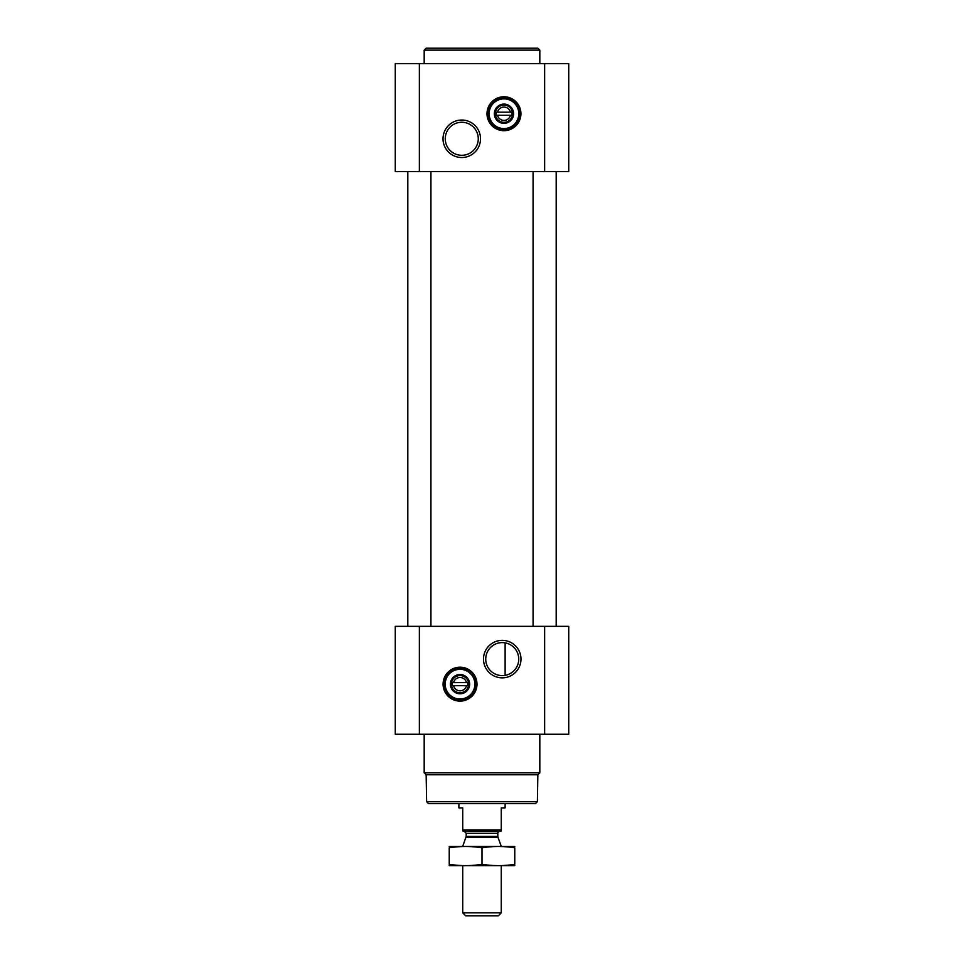 <?xml version="1.0" encoding="UTF-8"?>
<svg xmlns="http://www.w3.org/2000/svg" width="964" height="964" viewBox="0 0 964 964"><rect width="100%" height="100%" fill="white"/><g stroke="black" fill="none" stroke-linecap="round" stroke-linejoin="round"><path stroke-width="1.45" d="M502.232 642.602A16.509 16.509 0 0 1 516.535 667.353A16.509 16.509 0 0 1 487.941 667.353A16.509 16.509 0 0 1 502.232 642.602M505.124 675.354L505.124 642.855L505.124 675.354M510.45 115.27A6.664 6.664 0 0 1 497.484 115.27L510.45 115.27M466.516 685.693A6.664 6.664 0 0 1 453.55 685.693L466.516 685.693M395.276 734.267L395.276 626.347L568.724 626.347L568.724 734.267L395.276 734.267M460.033 667.196A16.954 16.954 0 0 1 474.722 692.634A16.954 16.954 0 0 1 445.344 692.634A16.954 16.954 0 0 1 460.033 667.196M502.232 640.361A18.75 18.75 0 0 1 518.475 668.474A18.75 18.75 0 0 1 486.001 668.474A18.75 18.75 0 0 1 502.232 640.361M556.192 171.532L556.192 626.347M430.932 171.532L430.932 626.347M395.276 171.532L395.276 63.612L568.724 63.612L568.724 171.532L395.276 171.532M503.967 96.761A16.954 16.954 0 0 1 518.656 122.199A16.954 16.954 0 0 1 489.278 122.199A16.954 16.954 0 0 1 503.967 96.761M461.768 120.03A18.75 18.75 0 0 1 477.999 148.155A18.75 18.75 0 0 1 445.525 148.155A18.75 18.75 0 0 1 461.768 120.03M537.382 801.711L426.618 801.711L428.546 803.639L535.454 803.639L537.382 801.711L537.852 774.767L539.816 772.803L539.816 734.267M426.618 801.711L426.148 774.767L537.852 774.767M426.148 774.767L424.184 772.803L539.816 772.803M424.184 772.803L424.184 734.267M453.55 682.62A6.664 6.664 0 0 1 466.516 682.62L453.55 682.62M466.516 682.62L467.745 682.62L467.745 685.693L467.745 682.62L466.516 682.62M453.55 685.693L452.321 685.693L452.321 682.62L452.321 685.693L453.55 685.693M460.033 675.559A8.592 8.592 0 0 1 467.468 688.453A8.592 8.592 0 0 1 452.586 688.453A8.592 8.592 0 0 1 460.033 675.559M460.033 674.523A9.64 9.64 0 0 1 468.371 688.971A9.64 9.64 0 0 1 451.682 688.971A9.64 9.64 0 0 1 460.033 674.523M460.033 669.317A14.834 14.834 0 0 1 472.878 691.574A14.834 14.834 0 0 1 447.176 691.574A14.834 14.834 0 0 1 460.033 669.317M460.033 668.739A15.412 15.412 0 0 1 473.384 691.863A15.412 15.412 0 0 1 446.681 691.863A15.412 15.412 0 0 1 460.033 668.739M424.184 63.612L424.184 50.128L539.816 50.128L539.816 63.612M424.184 50.128L426.112 48.2L537.888 48.2L539.816 50.128M461.768 122.271A16.509 16.509 0 0 1 476.059 147.034A16.509 16.509 0 0 1 447.465 147.034A16.509 16.509 0 0 1 461.768 122.271M497.484 112.186A6.664 6.664 0 0 1 510.45 112.186L497.484 112.186M510.45 112.186L511.679 112.186L511.679 115.27L511.679 112.186L510.45 112.186M497.484 115.27L496.255 115.27L496.255 112.186L496.255 115.27L497.484 115.27M503.967 105.124A8.592 8.592 0 0 1 511.414 118.018A8.592 8.592 0 0 1 496.532 118.018A8.592 8.592 0 0 1 503.967 105.124M503.967 104.088A9.64 9.64 0 0 1 512.318 118.536A9.64 9.64 0 0 1 495.629 118.536A9.64 9.64 0 0 1 503.967 104.088M503.967 98.882A14.834 14.834 0 0 1 516.825 121.139A14.834 14.834 0 0 1 491.122 121.139A14.834 14.834 0 0 1 503.967 98.882M503.967 98.304A15.412 15.412 0 0 1 517.319 121.428A15.412 15.412 0 0 1 490.616 121.428A15.412 15.412 0 0 1 503.967 98.304M501.268 829.92L462.732 829.92L462.732 831.004L501.268 831.004L501.268 807.88L505.124 807.88L505.124 803.639M462.732 829.92L462.732 807.88L458.876 807.88L458.876 803.639M501.268 912.848L462.732 912.848L465.684 915.8L498.316 915.8L501.268 912.848L501.268 865.696M462.732 846.428L501.268 846.428M462.732 912.848L462.732 865.696M463.889 831.004L466.202 833.318L466.202 836.378L462.732 846.32M514.764 846.476L449.236 846.476M514.764 847.838C514.764 846.043 514.764 846.043 514.764 847.838L514.764 864.286C514.764 866.07 514.764 866.07 514.764 864.286C503.847 866.07 492.917 866.07 482 864.286C471.083 866.07 460.153 866.07 449.236 864.286C449.236 866.07 449.236 866.07 449.236 864.286L449.236 847.838C449.236 846.043 449.236 846.043 449.236 847.838C460.153 846.043 471.083 846.043 482 847.838C492.917 846.043 503.847 846.043 514.764 847.838M482 847.838L482 864.286M514.764 865.648L449.236 865.648M544.636 734.267L544.636 626.347M419.364 734.267L419.364 626.347M544.636 171.532L544.636 63.612M419.364 171.532L419.364 63.612M460.033 667.582A16.581 16.581 0 0 1 474.384 692.441A16.581 16.581 0 0 1 445.669 692.441A16.581 16.581 0 0 1 460.033 667.582M503.967 97.147A16.581 16.581 0 0 1 518.331 122.018A16.581 16.581 0 0 1 489.616 122.018A16.581 16.581 0 0 1 503.967 97.147M466.058 837.174L497.942 837.174L501.268 846.32M466.202 836.378L497.798 836.378L497.942 837.174M466.202 833.318L497.798 833.318C497.135 833.004 497.906 832.233 500.111 831.004M533.068 171.532L533.068 626.347M407.808 171.532L407.808 626.347M497.798 836.378L497.798 833.318"/></g></svg>
